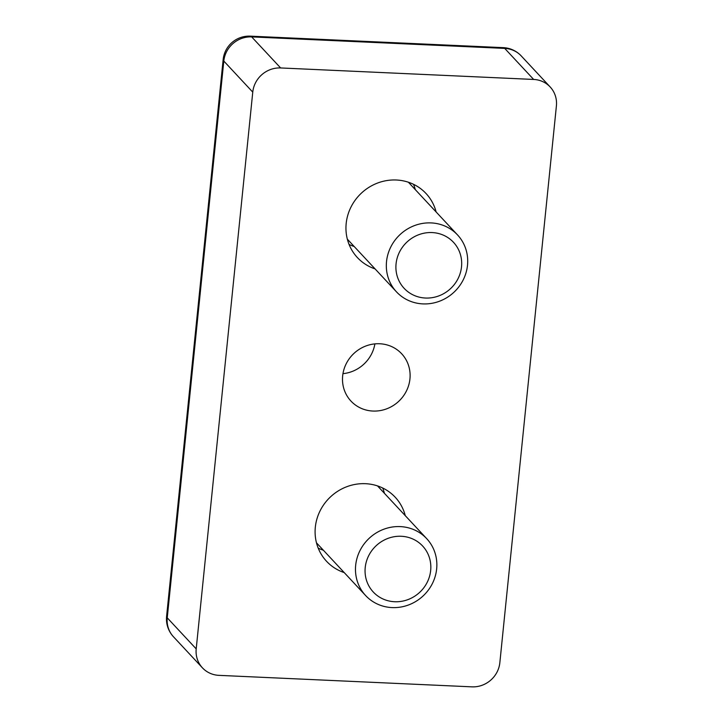 <?xml version="1.0" encoding="UTF-8"?>
<svg xmlns="http://www.w3.org/2000/svg" width="723" height="723" viewBox="0 0 723 723"><rect width="100%" height="100%" fill="white"/><g stroke="black" fill="none" stroke-linecap="round" stroke-linejoin="round"><path stroke-width="1.08" d="M409.941 378.933A34.677 32.788 -43 0 1 386.633 408.847A34.677 32.788 -43 0 1 350.935 401.048A34.677 32.788 -43 0 1 353.945 353.42A34.677 32.788 -43 0 1 401.663 353.755A34.677 32.788 -43 0 1 409.941 378.933M342.964 373.655A34.677 32.788 137 0 0 374.894 343.886M556.403 105.91A26.082 24.663 137 0 0 550.176 86.968A26.082 24.663 137 0 0 533.664 79.449L280.632 67.953A26.082 24.663 137 0 0 252.761 92.119L196.204 648.893A26.082 24.663 137 0 0 202.431 667.835A26.082 24.663 137 0 0 218.933 675.354L471.974 686.85A26.082 24.663 137 0 0 499.846 662.693L556.403 105.91M323.371 550.23A46.95 44.392 -43 0 1 318.21 548.133M382.693 488.007A46.95 44.392 -43 0 1 384.428 493.303M344.22 572.589A46.95 44.392 -43 0 1 326.534 561.274A46.95 44.392 -43 0 1 330.601 496.782A46.95 44.392 -43 0 1 395.219 497.234A46.95 44.392 -43 0 1 405.269 515.671M354.225 246.534A46.95 44.392 -43 0 1 349.064 244.437M413.547 184.311A46.95 44.392 -43 0 1 415.273 189.607M375.074 268.893A46.95 44.392 -43 0 1 357.388 257.569A46.95 44.392 -43 0 1 361.455 193.086A46.95 44.392 -43 0 1 426.064 193.538A46.95 44.392 -43 0 1 436.123 211.966M400.28 526.606A41.735 39.458 137 0 0 359.973 550.61A41.735 39.458 137 0 0 365.639 595.562A41.735 39.458 137 0 0 392.056 607.591A41.735 39.458 137 0 0 432.363 583.588A41.735 39.458 137 0 0 426.687 538.635A41.735 39.458 137 0 0 400.28 526.606M401.265 536.276A33.737 31.893 -43 0 1 424.618 586.66A33.737 31.893 -43 0 1 367.944 584.085A33.737 31.893 -43 0 1 401.265 536.276M431.125 222.91A41.735 39.458 137 0 0 390.818 246.914A41.735 39.458 137 0 0 396.493 291.866A41.735 39.458 137 0 0 422.901 303.895A41.735 39.458 137 0 0 463.208 279.891A41.735 39.458 137 0 0 457.542 234.939A41.735 39.458 137 0 0 431.125 222.91M432.119 232.571A33.737 31.893 -43 0 1 455.472 282.955A33.737 31.893 -43 0 1 398.789 280.379A33.737 31.893 -43 0 1 432.119 232.571M533.664 79.449L504.708 48.396A26.082 6.227 -87.4 0 0 503.325 47.646L250.294 36.15A26.082 6.227 92.6 0 1 251.676 36.9L504.708 48.396A26.082 24.663 -43 0 1 521.22 55.915A26.082 26.082 0 0 0 503.325 47.646M252.761 92.119L223.805 61.057A26.082 5.766 -174.2 0 1 223.154 59.575L166.597 616.358A26.082 5.766 5.8 0 0 167.248 617.84L223.805 61.057A26.082 24.663 -43 0 1 251.676 36.9L280.632 67.953M166.597 616.358A26.082 26.082 0 0 0 173.475 636.773A26.082 24.663 -43 0 1 167.248 617.84L196.204 648.893M250.294 36.15A26.082 26.082 0 0 0 223.154 59.575M550.176 86.968L521.22 55.915M202.431 667.835L173.475 636.773M316.484 542.837L365.639 595.562M377.533 485.919L426.687 538.635M347.329 239.141L396.493 291.866M408.387 182.214L457.542 234.939"/></g></svg>
